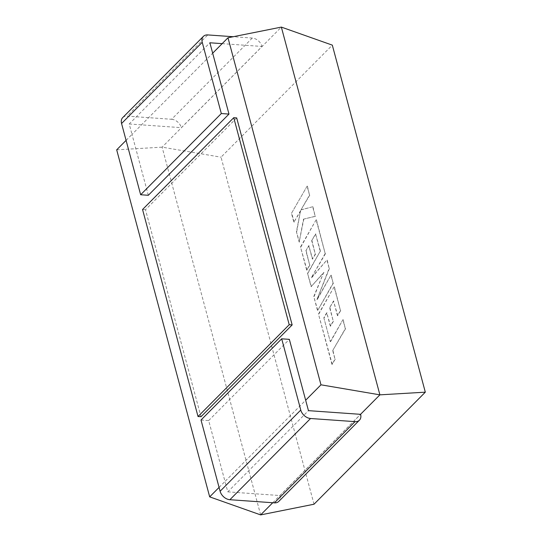 <?xml version="1.0" encoding="UTF-8"?>
<svg xmlns="http://www.w3.org/2000/svg" width="542" height="542" viewBox="0 0 542 542"><rect width="100%" height="100%" fill="white"/><g stroke="black" fill="none" stroke-linecap="round" stroke-linejoin="round"><path stroke-width="0.41" stroke-dasharray="2.71 2.03" d="M201.014 420.023L208.677 420.565L224.991 481.445L305.661 400.233M208.677 420.565L289.347 339.353M148.318 195.289L132.004 134.409L212.674 53.197M126.083 140.371L132.004 134.409L129.213 123.989L209.883 42.777M219.07 487.407L224.991 481.445L227.782 491.858L308.452 410.646M236.691 117.912L145.5 209.72L200.974 416.73M314.014 504.223L221.028 157.187L332.321 45.135M272.728 502.739L360.545 414.325M116.686 149.829L162.105 147.153L221.028 157.187M260.648 514.9L162.105 147.153L281.352 27.1M129.213 123.989L181.38 127.668L262.05 46.456A9.167 6.49 44.8 0 0 252.281 38.062L233.263 36.721M222.159 43.645L262.05 46.456M252.281 38.062L171.611 119.274L127.106 116.137L207.776 34.925M171.611 119.274A9.167 6.49 -135.2 0 1 181.38 127.668M122.722 117.594A9.167 6.49 -135.2 0 1 127.106 116.137M227.782 491.858L279.95 495.544L360.62 414.332M279.95 495.544A9.167 6.49 -135.2 0 1 278.778 501.397M142.553 209.51L145.5 209.72M323.831 317.802L330.288 341.65L342.91 319.705L345.301 328.635L332.68 350.579L334.976 359.163L331.955 364.414L318.472 314.082L334.116 286.887L340.464 310.573L337.476 315.722L333.526 300.966L329.631 307.707L333.235 321.162L330.342 326.176L326.738 312.72L323.831 317.802L330.288 341.65M330.579 341.67L342.91 319.705M343.208 319.726L345.301 328.635M345.6 328.655L332.68 350.579M332.971 350.599L334.976 359.163M335.274 359.183L331.955 364.414M332.253 364.434L318.472 314.082M318.764 314.103L334.116 286.887M334.407 286.908L340.464 310.573M340.755 310.593L337.476 315.722M337.774 315.749L333.526 300.966M333.818 300.986L329.631 307.707M329.929 307.727L333.235 321.162M333.533 321.182L330.342 326.176M330.64 326.196L326.738 312.72M327.036 312.741L324.13 317.822M317.463 310.309L313.777 296.555L323.703 272.457L311.122 286.65L307.544 273.303L320.214 251.285L315.559 233.9L311.664 240.641L315.268 254.096L312.375 259.11L308.764 245.655L305.864 250.736L309.692 265.018L306.704 270.173L300.498 247.01L316.142 219.808L325.193 253.581L311.264 277.789L326.921 260.031L329.163 268.392L316.975 299.462L330.972 275.146L333.106 283.114L317.754 310.329L313.777 296.555M314.069 296.576L323.703 272.457M323.994 272.477L311.122 286.65M311.413 286.677L307.544 273.303M307.836 273.324L320.214 251.285M320.505 251.305L315.559 233.9M315.851 233.92L311.664 240.641M311.955 240.662L315.268 254.096M315.559 254.117L312.375 259.11M312.666 259.13L308.764 245.655M309.062 245.675L305.864 250.736M306.155 250.756L309.692 265.018M309.983 265.038L306.704 270.173M307.002 270.194L300.498 247.01M300.796 247.037L316.142 219.808M316.44 219.828L325.193 253.581M325.485 253.609L311.264 277.789M311.555 277.809L326.921 260.031M327.219 260.058L329.163 268.392M329.455 268.412L316.975 299.462M317.266 299.482L330.972 275.146M331.264 275.167L333.106 283.114M333.398 283.134L317.754 310.329M291.474 213.338L307.124 186.143L309.509 195.059L301.013 209.808L312.653 206.773L315.207 216.312L303.506 219.124L299.177 242.071L296.413 231.752L300.546 210.675L293.866 222.261L291.474 213.338L307.124 186.143M307.416 186.163L309.509 195.059M309.807 195.079L301.013 209.808M301.305 209.829L312.653 206.773M312.944 206.793L315.207 216.312M315.498 216.333L303.506 219.124M303.805 219.151L299.177 242.071M299.469 242.091L296.413 231.752M296.704 231.773L300.546 210.675M300.837 210.696L293.866 222.261M294.164 222.281L291.772 213.358"/><path stroke-width="0.81" d="M274.394 502.854L355.057 421.642A9.167 6.49 44.8 0 0 359.441 420.186L278.778 501.397A9.167 6.49 -135.2 0 1 274.394 502.854L229.889 499.717A9.167 6.49 -135.2 0 1 220.106 491.262L300.769 410.05L281.684 338.811L289.347 339.353L305.661 400.233L320.972 384.813L227.986 37.777L281.352 27.1L332.321 45.135L425.314 392.171L314.014 504.223L260.648 514.9L272.728 502.739M233.263 36.721L207.776 34.925A9.167 6.49 44.8 0 0 203.392 36.382A9.167 6.49 44.8 0 0 202.234 42.303L121.564 123.508L140.656 194.747L148.318 195.289L228.981 114.077L212.674 53.197L227.986 37.777M219.07 487.407L209.679 496.865L116.686 149.829L126.083 140.371M292.158 324.922L236.691 117.912L233.744 117.702L142.553 209.51L198.026 416.52L200.974 416.73L292.158 324.922L289.211 324.712L233.744 117.702M360.545 414.325L379.895 394.847L425.314 392.171M209.679 496.865L260.648 514.9M320.972 384.813L379.895 394.847L281.352 27.1M212.674 53.197L209.883 42.777L222.159 43.645M140.656 194.747L221.319 113.535L228.981 114.077M202.234 42.303L221.319 113.535M121.564 123.508A9.167 6.49 -135.2 0 1 122.722 117.594L203.392 36.382M305.661 400.233L308.452 410.646L360.62 414.332A9.167 6.49 44.8 0 1 359.441 420.186M355.057 421.642L310.552 418.505L229.889 499.717M220.106 491.262L201.014 420.023L281.684 338.811M300.769 410.05A9.167 6.49 44.8 0 0 310.552 418.505M198.026 416.52L289.211 324.712"/></g></svg>

